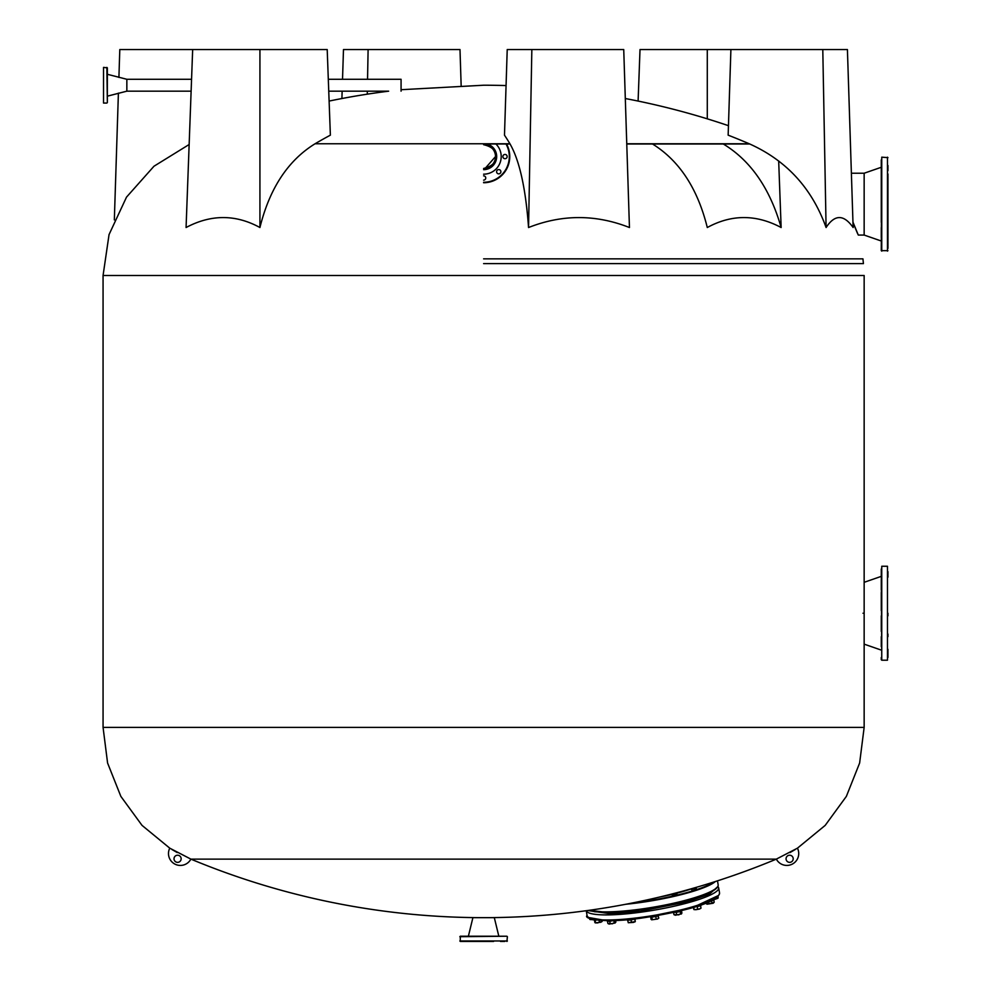 <?xml version="1.0" encoding="UTF-8"?>
<svg xmlns="http://www.w3.org/2000/svg" width="991" height="991" viewBox="0 0 991 991"><rect width="100%" height="100%" fill="white"/><g stroke="black" fill="none" stroke-linecap="round" stroke-linejoin="round"><path stroke-width="1.49" d="M483.608 258.849L862.938 258.849L863.421 263.606L483.608 263.606M174.02 858.788A3.568 3.568 0 0 1 177.587 855.221A3.568 3.568 0 0 1 181.155 858.788A3.568 3.568 0 0 1 177.587 862.356A3.568 3.568 0 0 1 174.02 858.788M793.196 858.788A3.568 3.568 0 0 0 789.629 855.221A3.568 3.568 0 0 0 786.061 858.788A3.568 3.568 0 0 0 789.629 862.356A3.568 3.568 0 0 0 793.196 858.788M483.608 144.686A11.892 11.892 0 0 1 495.5 156.578A11.892 11.892 0 0 1 483.608 168.47C492.254 166.253 496.218 162.289 495.5 156.578C496.206 150.669 492.242 146.705 483.608 144.686C492.23 146.705 496.194 150.669 495.5 156.578L485.181 168.371M862.988 613.231C864.251 574.879 864.251 574.879 862.988 613.231C864.251 574.879 864.251 574.879 862.988 613.231C864.251 651.595 864.251 651.595 862.988 613.231C864.251 651.595 864.251 651.595 862.988 613.231M722.935 143.769C750.521 160.369 769.933 188.278 781.143 227.521C756.195 214.254 731.569 214.254 707.289 227.521C697.577 188.364 679.207 160.443 652.165 143.769M826.085 227.521L822.79 49.55L847.416 49.55L853.127 227.521C843.787 214.267 834.781 214.267 826.085 227.521C812.001 188.278 786.396 160.356 749.246 143.769L626.758 143.769M528.55 227.521L531.845 49.55L623.735 49.55L629.446 227.521C595.777 214.267 562.145 214.267 528.55 227.521C525.701 188.278 519.495 160.369 509.931 143.769L315.051 143.769A758.004 535.809 -92.1 0 1 330.375 135.16L327.203 49.55L259.927 49.55L259.927 227.521C269.639 188.364 288.009 160.443 315.051 143.769M506.067 85.56A761.088 761.088 0 0 0 483.608 85.226L401.07 89.71M531.845 49.55L507.219 49.55L504.481 135.16A758.004 196.119 91.6 0 1 509.931 143.769M707.289 118.833L707.289 49.55L730.9 49.55L728.15 135.16A758.004 731.928 95.8 0 1 749.246 143.769M776.337 859.123L190.879 859.123A11.892 11.892 0 0 1 174.911 864.102A11.892 11.892 0 0 1 169.771 848.172L190.879 859.123A761.088 761.088 0 0 0 477.662 917.641L489.554 917.641A761.088 761.088 0 0 0 776.337 859.123L776.337 859.123A11.892 11.892 0 0 0 792.305 864.102A11.892 11.892 0 0 0 797.445 848.172L776.337 859.123M483.608 143.992L510.055 143.992L483.608 143.992M626.77 143.992L749.766 143.992L626.77 143.992M852.966 222.529L857.698 233.876L852.966 222.529M259.927 227.521C235.647 214.254 211.021 214.254 186.073 227.521L192.663 49.55L259.927 49.55M118.908 77.434L119.8 49.55L192.663 49.55M114.337 219.903L118.4 93.129M367.277 94.17L367.327 91.172M367.55 79.28L368.107 49.55L459.997 49.55L461.149 85.573M342.527 79.28L343.481 49.55L368.107 49.55M341.907 98.53L342.143 91.172M638.105 101.07L640.013 49.55L707.289 49.55M781.143 227.521L778.678 160.976M730.9 49.55L822.79 49.55M493.592 941.45L460.295 941.45L460.295 936.222L506.921 936.222L459.824 936.693M506.921 941.45L507.392 936.693M506.921 936.222L499.204 936.222M472.298 936.222L460.295 936.222M466.724 941.45L473.624 941.45M485.751 936.222L481.465 936.222M468.384 936.222L472.905 917.666L494.311 917.666L498.832 936.222M460.295 941.45L462.438 941.45M504.778 941.45L500.492 941.45M485.751 941.45L481.465 941.45M500.492 936.222L504.778 936.222M462.438 936.222L466.724 936.222M887.936 173.945L887.936 248.382M887.936 237.58L887.936 234.347M887.936 250.649L881.272 250.649L881.755 157.173L881.755 251.119M887.936 157.643L881.755 157.173M887.936 201.532L887.936 206.76M881.272 222.343L881.272 165.485M887.936 165.485L887.936 170.712M881.272 165.138L881.272 159.91M852.954 222.145L858.305 235.065L864.152 235.065L864.152 173.227L881.272 167.281M851.38 173.227L864.152 173.227L864.152 235.065L881.272 241.011M881.272 237.58L881.272 227.571M887.936 227.571L887.936 222.343M887.936 185.949L887.936 180.721M881.272 180.721L881.272 185.949M887.465 566.257L887.465 660.204L887.465 566.257L881.755 566.257L881.755 660.204L881.272 568.995M881.272 657.467L881.272 659.733M887.936 574.569L887.936 577.183M881.272 577.183L881.272 574.223M887.936 652.239L887.936 657.467M864.152 583.501L864.152 275.498L103.064 275.498L103.064 727.394L864.152 727.394L864.152 582.312L881.272 576.366M881.272 646.665L881.272 636.656M881.272 631.428L881.272 615.845M881.272 610.617L881.272 592.42M881.272 589.806L881.272 579.797M887.936 634.042L887.936 636.656M887.936 613.231L887.936 615.845M887.936 571.609L887.936 574.223M887.936 649.278L887.936 651.892M649.204 899.494L653.899 898.688M672.257 894.836L676.94 894.031M691.668 889.336L696.351 888.543M659.473 897.066A56.128 9.303 -9.7 0 0 672.171 894.353M676.803 893.201A56.128 9.303 -9.7 0 0 691.569 888.803M706.868 884.183L709.643 883.328M483.608 180.127A2.143 2.143 0 0 0 485.751 177.984A2.143 2.143 0 0 0 483.608 175.841M498.746 173.859A2.143 2.143 0 0 0 500.889 171.716A2.143 2.143 0 0 0 498.746 169.572A2.143 2.143 0 0 0 496.602 171.716A2.143 2.143 0 0 0 498.746 173.859M505.014 158.721A2.143 2.143 0 0 0 507.157 156.578A2.143 2.143 0 0 0 505.014 154.435A2.143 2.143 0 0 0 502.871 156.578A2.143 2.143 0 0 0 505.014 158.721M483.608 174.181A17.603 17.603 0 0 0 495.909 143.992M506.537 143.992A26.162 26.162 0 0 1 483.608 182.74M103.535 67.388L103.535 103.064L103.535 67.388L107.35 67.859L107.35 102.593L106.867 67.388M107.35 87.369L107.35 83.083L107.35 87.369M103.535 103.064L106.867 103.064M191.56 79.28L126.848 79.28L126.848 91.172L107.35 96.164M191.114 91.172L126.848 91.172L126.848 79.28L107.35 74.288M107.35 102.593L107.35 100.45M107.35 70.002L107.35 67.859M328.306 79.28L401.07 79.28L401.07 91.172M329.111 101.07A761.088 761.088 0 0 1 388.658 91.172L328.739 91.172M483.608 169.659A13.081 13.081 0 0 0 487.163 143.992M586.276 910.704A67.19 11.136 170.3 0 0 640.434 912.24A67.19 11.136 170.3 0 0 717.608 890.389A67.19 11.136 170.3 0 0 718.673 887.849L719.54 892.928A67.19 11.136 170.3 0 1 718.475 895.48L692.734 907.545L641.623 918.062M597.003 911.881L594.439 911.695M612.76 912.116L607.805 912.798M632.27 910.902L627.588 911.695M655.447 907.793L650.765 908.586M678.501 903.135L673.806 903.928M697.899 897.635L693.031 898.577M710.72 892.148L708.02 893.213M641.561 918.075L606.628 920.676L588.927 917.567M713.669 899.01L715.675 899.122L717.496 898.156L717.323 897.128M717.496 898.156L718.066 896.434M711.402 900.745A4.398 0.731 -9.7 0 0 714.04 899.617L717.955 898.28L718.227 897.351M706.075 903.507L707.091 904.201L706.013 903.098M706.744 904.065L707.933 903.817L707.685 902.417M707.933 903.817L711.984 903.185L711.563 900.708M711.984 903.185L714.189 902.231L713.793 899.927M707.091 904.201L713.173 903.247L714.189 902.231M693.911 909.527L693.427 907.36M693.96 909.589L695.905 909.688L693.973 909.317L693.638 907.298M697.639 909.007L699.398 909.069L695.905 909.688L697.639 909.007L697.218 906.53M700.91 908.276L699.398 909.069L700.984 908.053L700.575 905.625M673.558 912.426L673.942 914.656L675.391 915.226L681.523 913.838M681.35 914.024L681.882 913.058L678.736 914.854L673.967 914.681M681.523 910.94L681.882 913.058M676.667 914.73L676.246 912.253M680.631 913.925L680.21 911.46M650.517 916.96L651.644 919.797L657.628 919.004L658.804 918.05M650.876 919.053L651.644 919.797L657.628 919.004L658.854 917.976L658.272 918.298L658.458 915.61M652.239 919.475L651.818 917.022M656.228 918.942L655.807 916.477M627.662 920.119L628.269 922.72L633.385 922.435L635.268 921.667L634.996 918.905M628.269 922.72L635.293 921.618L634.686 919.004M631.478 922.348L631.056 919.883M607.483 921.147L607.867 923.451L609.106 924.083L615.176 922.993L615.708 920.515M607.867 923.451L612.289 923.81L615.956 922.002M613.825 920.589L614.222 922.906M610.171 923.637L609.75 921.172M594.352 920.106L595.207 922.856L600.992 922.225L602.305 920.589M594.687 922.051L595.207 922.856L597.561 922.918L602.119 921.506M599.084 920.379L599.394 922.163M595.529 922.596L595.12 920.143M589.62 918.335L589.794 919.388L593.782 919.846A4.398 0.731 -9.7 0 0 596.359 920.082M590.215 919.586L592.891 919.314M695.286 906.802A4.398 0.731 -9.7 0 0 701.232 905.105L701.182 904.87M673.917 912.352A4.398 0.731 -9.7 0 0 678.835 911.819A4.398 0.731 -9.7 0 0 681.82 910.605A4.398 0.731 -9.7 0 0 681.771 910.518M650.158 916.836A4.398 0.731 -9.7 0 0 654.419 916.737A4.398 0.731 -9.7 0 0 658.705 915.424A4.398 0.731 -9.7 0 0 658.73 915.387M626.907 919.735L626.919 919.846A4.398 0.731 -9.7 0 0 630.065 920.02A4.398 0.731 -9.7 0 0 634.872 918.917M607.111 920.701L607.149 920.936A4.398 0.731 -9.7 0 0 613.132 920.614M459.824 940.979L507.392 940.979M887.465 251.119L887.465 157.173M717.323 887.118A66.719 11.062 170.3 0 1 673.942 903.532A66.719 11.062 170.3 0 1 606.145 912.24M589.496 910.258A67.19 11.136 -9.7 0 0 605.736 911.881A67.19 11.136 -9.7 0 0 678.575 902.058A67.19 11.136 -9.7 0 0 718.165 884.839C719.565 896.285 643.853 912.339 606.071 912.253L588.988 910.333M632.085 903.049A66.719 11.062 -9.7 0 0 713.631 882.077M715.366 881.519A67.19 11.136 170.3 0 1 625.817 904.263M605.984 912.24A66.719 11.062 170.3 0 1 589.125 910.32M483.608 182.27A25.692 25.692 0 0 0 506.005 143.992M718.475 895.48A67.19 11.136 170.3 0 1 641.301 917.319A67.19 11.136 170.3 0 1 587.068 915.523L586.251 910.717M717.521 886.858L709.445 894.13L686.775 901.959L640.446 911.125L610.283 913.702L587.638 910.518M728.459 125.684A761.088 761.088 0 0 0 625.309 98.53M864.152 727.394L859.631 763.02L846.364 796.38L825.193 825.379L797.445 848.172M795.253 849.522L790 852.557M103.064 727.394L107.585 763.02L120.852 796.38L142.023 825.379L169.771 848.172M171.963 849.522L177.216 852.557M189.145 144.513L153.977 166.24L126.514 197.122L109.047 234.594L103.064 275.498M887.465 660.204L881.755 660.204M864.152 644.15L881.272 650.096M718.165 884.839L717.484 880.838M719.54 892.928C718.673 903.123 679.529 912.315 641.598 918.075C603.234 923.736 583.055 918.707 587.068 915.523M718.673 887.849L717.942 886.363M691.755 889.856L691.557 888.704M697.961 897.995L697.813 897.066M696.438 889.051L696.153 887.391M673.868 904.288L673.744 903.581M672.344 895.344L672.109 893.956M678.562 903.482L678.389 902.504M677.039 894.551L676.729 892.755M655.509 908.14L655.361 907.248M653.986 899.209L653.849 898.379M650.827 908.945L650.666 908.041M632.332 911.262L632.221 910.58M627.65 912.054L627.476 911.076M607.867 913.145L607.718 912.24"/></g></svg>
